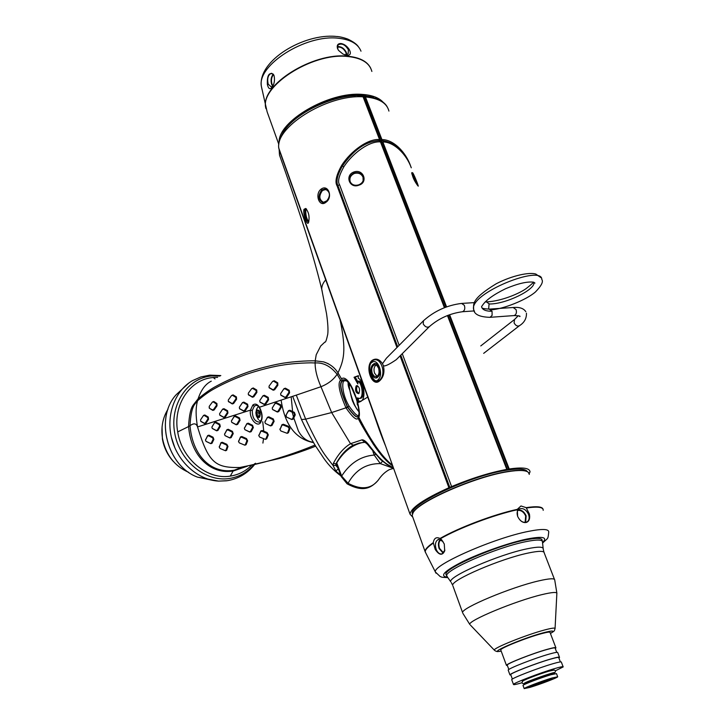 <?xml version="1.0" encoding="UTF-8"?>
<svg xmlns="http://www.w3.org/2000/svg" width="725" height="725" viewBox="0 0 725 725"><rect width="100%" height="100%" fill="white"/><g stroke="black" fill="none" stroke-linecap="round" stroke-linejoin="round"><path stroke-width="1.09" d="M349.948 178.459L349.767 180.761M358.73 184.848C354.534 185.962 351.598 184.784 349.921 181.295C349.06 177.543 350.51 174.77 354.271 172.985C358.422 172.015 361.367 173.302 363.116 176.855C364.032 180.498 362.572 183.162 358.73 184.848L358.911 185.174C349.477 189.053 344.484 175.187 353.954 171.979L354.271 172.985L356.048 173.085M363.424 178.123L362.645 176.365M363.442 179.302L363.307 178.296M350.003 181.087L350.229 181.776C349.223 178.033 350.61 175.269 354.389 173.456C358.44 172.496 361.313 173.737 363.026 177.199L363.143 180.688M353.954 171.979C363.442 168.572 368.508 182.401 358.911 185.174M399.167 345.317L339.536 184.657C337.406 181.767 338.865 175.767 343.913 166.659C352.984 152.776 369.596 140.922 380.453 141.882L444.425 307.699M447.905 315.339L507.437 469.582L506.249 469.773L506.802 469.392C490.055 472.501 471.658 478.228 451.593 486.584L402.266 353.682M506.802 469.392L447.443 315.529M379.882 141.901L382.845 141.964C393.92 141.728 406.58 154.371 411.283 167.801M388.926 111.079C386.869 102.986 379.039 98.274 365.454 96.951L381.939 139.617L381.794 140.904L380.598 140.931L379.402 140.831L379.547 139.535L363.071 96.815C326.277 94.232 272.609 128.769 279.143 149.413L279.053 148.978M362.582 95.999L363.279 96.044L444.887 307.518M363.279 96.044L364.322 95.709L381.794 140.904M284.227 130.781C295.474 113.227 328.652 96.624 354.552 95.464L362.292 95.736L363.071 96.815M361.684 95.718L363.116 95.627M282.949 132.766C292.827 113.136 334.868 92.999 362.083 95.265L373.556 97.322M378.033 129.503L377.58 130.02M296.588 117.885C313.463 105.034 332.44 97.603 353.51 95.582M279.107 142.245C278.01 121.302 328.923 91.368 362.201 94.404C371.717 95.038 378.595 97.54 382.809 101.908M341.004 43.518C344.212 44.053 346.958 46.037 349.242 49.472C351.235 53.46 350.492 55.417 347.003 55.345L343.016 54.103L338.566 50.424L337.497 48.503C336.681 45.168 337.85 43.509 341.004 43.518M267.371 84.508C266.981 75.554 268.948 72.101 273.271 74.149L274.068 75.681C274.947 79.922 274.385 83.674 272.382 86.927C270.189 89.9 268.522 89.093 267.371 84.508M344.719 54.837L348.118 53.895L348.408 49.835C345.182 44.569 341.711 42.938 337.977 44.923L337.75 49.082M272.89 86.057L271.259 86.937L268.196 84.154C267.017 78.536 268.032 74.938 271.268 73.334L271.884 73.379M273.778 74.983L271.268 73.334M379.547 139.535C368.218 138.538 351.009 150.818 341.683 165.354C336.246 175.133 334.723 181.984 337.116 185.926L396.974 347.529M400.064 355.875L448.911 487.735C423.935 499.045 410.975 507.853 410.033 514.179L412.797 517.206M410.033 514.179L279.007 148.761M381.939 139.617C393.494 139.408 406.236 152.531 410.794 166.578L410.848 166.741M529.322 473.443L529.286 474.386M303.974 209.353L305.705 208.456C308.75 212.072 309.72 216.675 308.623 222.258L308.388 222.774C307.074 226.091 302.724 213.358 303.974 209.353L305.868 209.924M321.066 189.162C328.307 183.688 333.273 197.562 325.878 202.302C319.308 207.83 314.442 194.055 321.066 189.162L321.8 189.941L325.054 188.962C330.473 191.781 330.827 196.04 326.132 201.749L323.06 202.755C318.175 200.028 317.758 195.75 321.8 189.941L323.359 189.832L322.571 190.439M383.389 365.744C384.812 372.324 383.489 377.417 379.411 381.042C372.016 387.494 364.584 366.986 371.961 360.506C375.777 357.942 379.293 359.011 382.501 363.696L383.389 365.744C384.912 366.542 389.207 364.512 396.276 359.663L396.448 359.491M423.418 320.794L386.371 358.25L382.501 363.696M527.41 471.712C525.697 468.785 518.719 468.296 506.476 470.226C470.072 475.645 407.178 505.388 412.498 513.998L412.498 513.998M448.911 487.735L451.593 486.584M529.132 473.543L530.048 471.921C529.73 467.997 522.779 467.027 509.213 468.993L508.651 469.374L449.002 314.922M507.437 469.582L508.651 469.374M526.703 471.395C523.377 469.936 516.961 469.981 507.446 471.531C474.966 476.434 417.836 501.609 413.168 512.638L412.824 513.309M529.25 474.295L528.38 472.383C525.806 470.126 518.937 469.9 507.763 471.703C475.102 476.633 417.654 501.954 412.978 513.028L412.199 515.52L412.752 517.052M433.278 542.653C434.067 538.122 436.323 536.727 440.03 538.476L441.597 539.753L444.271 543.986L444.697 550.918C442.359 555.776 439.214 555.296 435.245 549.487L433.278 542.653C427.877 546.369 425.14 549.26 425.067 551.326L425.702 552.822M517.297 509.34L520.976 505.959L526.151 507.645L529.422 514.061C530.202 518.828 529.078 521.656 526.051 522.517C522.689 522.942 519.879 520.894 517.632 516.372L517.297 509.34C493.861 514.397 458.544 527.746 440.03 538.476M444.896 550.13L442.042 553.9C439.577 554.317 437.592 552.74 436.106 549.169C434.746 544.194 435.544 540.941 438.489 539.391L442.966 541.448M517.713 516.508C516.562 512.965 517.097 510.445 519.345 508.932C523.051 507.763 526.114 509.575 528.543 514.388C529.721 517.958 529.168 520.496 526.885 522.009C523.187 523.142 520.133 521.311 517.713 516.508M446.328 575.251L445.947 574.254C444.198 568.391 495.855 545.825 524.972 540.062C536.4 537.742 542.128 537.841 542.155 540.379L542.373 541.24M500.848 650.189L500.739 649.899C500.468 648.087 526.921 637.511 541.512 633.659C547.357 632.091 550.212 631.72 550.067 632.526L555.839 647.661M507.427 665.668L506.44 665.351C506.24 663.765 532.857 653.307 547.429 649.283C553.284 647.652 556.111 647.198 555.939 647.923L555.287 648.54M508.841 669.492L507.21 665.079C507.029 663.538 532.793 653.415 546.913 649.518C552.577 647.942 555.332 647.498 555.16 648.195L556.737 652.355M558.884 657.983L559.546 657.394C559.745 656.732 556.927 657.231 551.082 658.907C536.509 663.04 509.802 673.425 509.938 674.866L508.189 670.099C508.017 668.586 534.678 658.164 549.251 654.086C555.105 652.437 557.933 651.956 557.743 652.654L559.455 657.158M509.938 674.866L510.917 675.129M512.367 679.062L510.717 674.594C510.59 673.19 536.446 663.139 550.556 659.134C556.229 657.521 558.957 657.031 558.767 657.675L560.38 661.916M555.404 670.815L563.18 666.918C563.397 666.302 560.588 666.855 554.743 668.568C540.179 672.809 513.373 683.122 513.463 684.418L511.705 679.642C511.587 678.265 538.34 667.915 552.912 663.728C558.757 662.043 561.576 661.517 561.358 662.152L563.098 666.701M513.463 684.418C513.309 685.016 516.155 684.454 522.018 682.723M524.365 683.829C521.918 683.639 521.447 682.678 522.942 680.956C524.918 679.497 540.261 673.688 548.662 671.241L553.945 670.036C555.821 670.48 555.957 671.513 554.353 673.144L553.936 672.718M557.643 676.679L556.483 673.616L550.773 674.785C540.977 677.667 522.997 684.554 523.006 685.406L523.051 685.542M551.988 678.011C542.191 680.911 524.193 687.789 524.184 688.605L530.093 687.345C539.862 684.427 557.525 677.694 557.697 676.806L551.988 678.011M552.205 678.845L537.107 683.412L529.622 686.611L544.692 682.044L552.205 678.845M544.692 682.044L544.276 680.947M533.482 685.895L533.183 685.089M445.975 307.101L382.202 141.982M509.213 468.993L449.591 314.704M446.573 306.883L382.845 141.964M417.709 185.573C414.374 181.105 412.407 176.791 411.8 172.632L412.724 172.813C414.637 175.686 419.249 187.802 418.089 185.999L417.709 185.573M365.454 96.951L364.34 95.718L377.743 98.881C382.555 101.328 385.718 103.992 387.213 106.883M385.347 445.422C378.233 428.212 376.937 422.167 367.829 397.327L279.188 149.948L279.497 155.078L280.475 157.814M325.915 279.361L325.733 279.904C323.142 282.65 321.791 285.713 321.692 289.094L322.19 291.269M340.424 319.743L340.17 320.323C346.532 350.8 343.858 360.325 337.977 372.868L342.635 380.716L341.937 381.214L340.569 380.208L337.098 374.272C330.582 366.17 323.259 362.4 315.121 362.971L310.916 362.826C299.461 363.053 289.873 363.841 282.161 365.183C269.664 367.031 250.569 372.568 242.522 375.767C235.389 378.341 223.373 383.679 215.053 388.328C209.534 391.273 203.779 395.352 197.798 400.544L197.562 400.78C195.705 404.006 191.219 403.843 190.013 425.72L190.023 426.064C193.058 458.272 213.195 474.15 234.402 470.153L246.89 466.311M324.755 342.182L320.677 346.024L316.218 354.752L315.203 360.833L323.595 361.875C329.875 363.905 334.642 367.521 337.868 372.713L337.977 372.868M217.654 377.372L213.295 377.526C190.186 378.985 172.623 404.903 177.707 431.91C181.757 459.034 207.441 480.14 230.287 476.108C238.625 474.812 245.811 471.123 251.847 465.042M247.37 466.202L233.541 470.906C212.217 474.975 191.056 457.629 188.6 426.554L188.582 426.128C189.18 415.117 190.784 408.003 193.403 404.786L198.106 398.832C201.088 389.896 205.474 384.005 211.256 381.169M315.203 360.833C305.841 360.624 291.967 361.82 285.641 362.826C275.002 364.149 254.339 369.514 245.113 373.148C237.737 375.758 225.819 380.951 216.594 385.999C211.147 388.799 204.985 393.077 198.106 398.832M249.581 465.604L250.415 465.35M234.402 470.153L241.887 467.235L239.776 467.498L256.115 464.127C276.415 459.315 296.045 452.962 315.013 445.05M246.11 466.483L239.767 467.498C214.854 467.987 208.492 462.505 197.535 426.943C195.641 416.041 195.65 407.323 197.562 400.78M260.248 423.083L260.411 421.696L259.586 422.186C254.765 421.687 252.327 417.79 252.264 410.495L250.469 410.114L252.817 405.048C255.055 403.308 257.275 404.024 259.487 407.214C262.713 413.748 262.976 419.032 260.248 423.083C256.623 427.125 248.865 417.999 250.469 410.114L197.535 426.943C196.348 423.3 193.847 422.892 190.013 425.72M340.641 475.002L335.983 471.241L333.056 465.495C325.081 454.729 322.253 454.131 305.66 419.159L296.298 395.125L259.487 407.214L259.478 407.831M296.298 395.125L320.967 386.715C316.997 377.562 315.049 369.65 315.13 362.971M259.922 400.309L262.985 395.75L264.38 395.279L268.223 397.382L268.594 399.792L265.767 404.133L264.371 404.586L260.058 402.112M239.522 406.997L242.494 402.565L243.854 402.112L247.606 404.188L247.986 406.544L245.231 410.767L243.872 411.211L239.667 408.791M280.82 393.312L283.973 388.663L285.396 388.183L289.248 390.322L289.592 392.787L286.701 397.246L285.288 397.717L280.91 395.197M219.775 413.395L222.648 409.108L223.953 408.683L227.578 410.731L227.931 413.032L225.267 417.156L223.943 417.573L219.892 415.208M200.771 419.503L203.553 415.389L204.803 414.981L208.229 417.02L208.555 419.277L205.972 423.291L204.704 423.69L200.852 421.379M251.666 388.654L253.233 387.957L256.732 390.023L256.886 392.424L253.813 396.774L252.436 397.237L248.467 394.772M272.645 381.368L274.213 380.725L277.738 382.827L277.847 385.283L274.63 389.76L273.216 390.24L269.174 387.712M231.619 395.487L233.078 394.88L236.422 396.928L236.577 399.276L233.595 403.508L232.263 403.952L228.475 401.55M212.588 401.931L213.839 401.496L216.929 403.544L217.02 405.846L214.102 409.978L212.824 410.404L209.543 408.365L209.181 406.426L212.38 402.112L213.259 401.913L216.367 403.997L216.422 405.411L213.494 409.571L212.47 409.906L209.543 408.365M392.424 465.124C382.447 457.448 371.236 441.48 358.793 417.219C359.899 415.715 359.537 410.876 357.724 402.71L361.113 401.288L357.244 401.016L357.262 397.916L359.346 398.415C364.068 397.88 362.201 382.945 358.005 381.404L357.842 383.978L354.045 377.272L358.413 375.65L358.222 378.242C362.881 379.882 366.324 396.077 361.92 400.59L359.618 401.777L356.999 401.161L357.488 402.837M356.999 401.034L356.954 401.025C353.9 391.156 350.655 384.603 347.239 381.35L351.208 386.715L357.235 400.898C350.474 379.465 344.003 376.166 341.493 378.985M358.966 393.403L358.603 393.675C355.748 392.932 354.915 390.367 356.111 385.99L356.809 385.609C359.446 386.824 360.162 389.416 358.966 393.403M338.022 468.006L335.766 465.332L333.056 465.495L333.437 463.23C338.185 454.222 343.877 447.715 350.519 443.7L361.929 439.867C363.95 439.667 366.578 441.77 369.813 446.174C381.903 462.088 386.733 464.218 393.331 467.652M333.437 463.23L335.902 463.946C340.886 454.829 346.695 448.576 353.32 445.177L350.519 443.7L331.651 412.552L320.967 386.715C328.126 383.878 333.509 379.728 337.098 374.272M340.569 380.208C337.46 383.135 339.255 392.343 345.97 407.812L346.16 408.139C352.667 417.392 356.637 420.745 358.059 418.198L358.313 415.824L358.793 417.21M392.696 465.876C386.933 462.088 380.453 454.838 373.248 444.126C365.935 432.562 360.878 423.917 358.059 418.198M369.813 446.174L369.342 446.682M241.887 467.235L278.001 458.798C284.49 457.248 302.887 451.367 315.701 446.147M305.27 427.36L301.491 419.558L292.701 396.321M291.187 396.829L292.592 411.528L294.395 412.398L295.265 414.809L293.779 417.917L298.383 430.931C302.017 437.701 307.001 441.48 313.327 442.268M281.119 400.164C284.825 424.913 295.637 439.069 313.553 442.649M289.891 410.241L292.592 411.528L292.238 412.226L293.978 413.078L294.504 414.573L292.456 418.905L291.35 419.258L286.493 417.056L286.094 415.008L288.468 410.685L289.891 410.241L289.456 410.894L292.238 412.226L293.779 417.917L293.217 419.095L291.803 419.53L286.629 417.147M244.416 428.212L246.881 423.608L248.249 423.183L252.563 425.285L253.351 427.587L251.176 431.674L249.808 432.082L244.987 429.735M231.502 420.79L234.211 416.322L235.553 415.896L239.522 417.972L240.075 420.282L237.619 424.388L236.278 424.805L231.873 422.448M258.834 435.616L260.864 430.931L262.26 430.514L267.117 432.598L268.313 434.882L266.655 438.906L264.969 439.223M262.486 438.235L259.949 437.211M224.578 434.166L226.916 429.708L228.239 429.3L232.435 431.366L233.223 433.623L231.166 437.601L229.852 437.991L225.194 435.725M212.008 426.853L214.6 422.53L215.896 422.122L219.738 424.17L220.291 426.427L217.944 430.423L216.648 430.822L212.389 428.529M238.579 441.452L240.501 436.921L241.842 436.522L246.509 438.589L247.642 440.818L246.065 444.742L244.597 445.068M240.89 443.564L239.649 443.029M219.294 446.99L220.98 442.658L222.267 442.277L226.816 444.307L227.976 446.491L226.635 450.279L225.421 450.669M205.538 439.858L207.685 435.562L208.954 435.172L213.05 437.211L213.866 439.413L211.999 443.274L210.794 443.664L206.262 441.489M265.051 421.479L267.298 417.808L268.413 417.464L272.881 419.612L273.397 421.071L271.186 425.294L270.062 425.62L265.423 423.482L264.87 422.167L267.452 417.265L268.848 416.83L273.298 418.95L274.132 421.307L271.92 425.502L270.507 425.919L265.495 423.536M272.319 407.894L275.174 403.173L276.578 402.71L280.72 404.849L281.309 407.26L278.744 411.592L277.331 412.036L272.682 409.589M279.977 429.526L281.971 424.687L283.412 424.261L288.559 426.354L289.918 428.674L288.369 432.789L286.901 433.215M252.264 410.495L254.321 406.163L255.834 405.393C257.139 405.157 258.345 405.946 259.423 407.749C262.26 413.83 262.586 418.479 260.411 421.696L260.411 421.696M258.481 419.594L256.342 415.86L255.88 412.761L256.614 409.081L258.372 406.426M259.378 420.464L260.909 421.071M256.36 415.452C259.16 419.068 260.393 417.935 260.067 412.054C257.257 408.456 256.025 409.589 256.36 415.452M256.886 411.057L259.269 410.785L257.176 410.142L256.414 412.634L257.574 416.929L258.136 416.458L259.224 417.219L259.994 414.736L258.626 410.595L259.124 410.531M259.559 412.715L260.275 414.256M252.146 425.919L252.635 427.342L250.451 431.457L249.364 431.774L244.851 429.644L244.361 428.375L246.727 424.134L247.823 423.808L252.146 425.919L252.563 425.285M239.051 418.561L239.395 419.956L236.93 424.089L235.852 424.424L231.701 422.276L231.402 421.026L234.003 416.803L235.081 416.467L239.051 418.561L239.522 417.972M266.791 433.305L267.561 434.773L265.903 438.852L265.069 439.241L259.595 437.048L258.843 435.598L260.792 431.511L261.897 431.194L266.791 433.305L267.117 432.598M232.036 431.991L232.517 433.387L230.45 437.392L229.408 437.701L225.031 435.607L224.523 434.347L226.771 430.233L227.822 429.916L232.036 431.991L232.435 431.366M219.285 424.741L219.621 426.11L217.264 430.142L216.231 430.46L212.208 428.348L211.899 427.107L214.392 423.001L215.434 422.675L219.285 424.741L219.738 424.17M246.183 439.268L246.908 440.7L245.331 444.67L244.542 445.05L239.313 442.884L238.552 441.597L240.419 437.492L241.488 437.184L246.183 439.268L246.509 438.589M226.508 444.978L227.26 446.382L225.91 450.243L224.922 450.524L220.065 448.476L219.258 447.189L220.907 443.229L221.932 442.93L226.508 444.978L226.816 444.307M212.661 437.827L213.168 439.196L211.301 443.093L210.35 443.41L206.027 441.344L205.474 440.084L207.54 436.087L208.546 435.779L212.661 437.827L213.05 437.211M276.896 411.637L272.528 409.426L272.265 408.03L274.956 403.671L276.08 403.308L280.24 405.465L280.593 406.933L278.019 411.292L276.896 411.637L277.331 412.036M288.26 427.088L289.157 428.611L287.608 432.789L286.855 433.206L280.847 430.976L279.995 429.472L281.925 425.294L283.067 424.959L288.26 427.088L288.559 426.354M286.094 415.008L288.323 411.247L289.456 410.894M341.937 381.214C339.064 383.498 340.841 391.998 347.248 406.716L347.42 407.015C353.691 415.597 357.271 418.624 358.15 416.096M342.635 380.716L342.717 380.616C343.632 379.42 345.182 379.71 347.366 381.504L345.653 380.417L344.085 381.033C341.992 380.924 341.593 393.63 349.097 406.172C354.271 413.386 357.425 416.449 358.567 415.371L358.259 415.878C357.452 418.552 353.9 415.552 347.601 406.897C341.067 391.908 339.3 383.335 342.291 381.16M348.335 382.519C347.801 383.933 348.218 386.334 349.604 389.724M349.713 384.313C347.456 384.658 353.583 407.441 358.938 411.401M357.09 401.487L357.307 404.623L358.141 405.864M342.599 380.571L342.535 380.444C343.514 379.229 345.082 379.538 347.239 381.35L349.513 384.014C347.909 383.027 352.25 402.574 353.22 402.257C353.592 403.888 355.504 407.097 358.966 411.882M358.358 400.653L358.377 398.406M358.005 381.404L358.966 381.015C363.27 382.428 365.309 397.762 360.434 398.342L359.863 398.378M354.045 377.272L358.377 376.067M357.969 381.984L355.259 377.227M346.16 408.139L349.097 406.172M358.748 414.999L358.322 415.815M358.476 415.661L358.803 414.8M357.28 401.043L357.443 402.828C360.252 414.863 358.404 414.664 358.63 415.334L358.585 415.353M361.929 439.867L365.01 442.35M353.32 445.177L359.02 443.084L364.476 442.304M338.231 468.549L335.974 471.241M335.766 465.332L336.164 463.909L336.128 465.178L337.968 467.843M336.164 463.909L336.309 463.619C342.898 452.355 351.362 445.386 361.702 442.721L363.361 442.368M358.984 393.376C356.609 391.835 356.011 389.361 357.208 385.954L357.507 385.718M267.688 397.943L267.915 399.403L265.078 403.762L263.963 404.124L259.903 401.922L259.758 400.608L262.731 396.185L263.846 395.823L267.688 397.943L268.223 397.382M247.098 404.74L247.325 406.163L244.57 410.413L243.482 410.758L239.513 408.592L239.359 407.305L242.241 403L243.319 402.647L247.098 404.74L247.606 404.188M288.695 390.875L288.913 392.379L286.003 396.865L284.871 397.237L280.765 394.998L280.629 393.639L283.702 389.098L284.834 388.718L288.695 390.875L289.248 390.322M227.07 411.265L227.288 412.661L224.614 416.803L223.554 417.138L219.729 414.999L219.584 413.721L222.385 409.534L223.436 409.19L227.07 411.265L227.578 410.731M207.731 417.528L207.93 418.905L205.329 422.947L204.323 423.264L200.671 421.143L200.553 419.866L203.281 415.797L204.287 415.47L207.731 417.528L208.229 417.02M256.161 390.512L256.251 391.98L253.17 396.348L252.073 396.72L248.322 394.527L248.34 393.177L251.593 388.745L252.644 388.419L256.161 390.512L256.732 390.023M277.149 383.308L277.204 384.821L273.978 389.316L272.854 389.697L269.038 387.467L269.084 386.09L272.528 381.486L273.597 381.178L277.149 383.308L277.738 382.827M235.861 397.409L235.951 398.841L232.97 403.1L231.9 403.453L228.312 401.288L228.339 399.955L231.511 395.605L232.498 395.324L235.861 397.409L236.422 396.928M188.736 472.365C174.662 466.211 165.925 454.956 162.518 438.58C160.841 427.614 162.672 417.808 168.01 409.172M162.047 427.125L162.4 438.969C163.932 447.579 167.557 455.046 173.284 461.39M412.724 172.813L412.298 173.773L416.911 184.476M411.818 173.755L412.298 173.773L411.854 173.973M411.773 173.338L412.298 173.773M449.844 487.526L400.78 355.168M397.69 346.813L338.013 185.817C335.766 181.694 337.243 175.078 342.427 165.98L343.831 166.777M308.632 222.231L308.542 222.285C306.177 220.246 304.962 216.095 304.908 209.851L305.877 209.887M306.068 209.597L304.908 209.851L305.597 208.981L306.476 209.072L305.705 208.456M308.796 221.66C306.612 219.059 305.597 215.225 305.769 210.159L306.621 209.298M325.878 202.302L326.132 201.749M320.849 200.517L323.06 202.755M326.205 189.225L323.368 189.887M323.305 202.284L324.791 202.493M327.908 190.376L326.105 189.723M327.419 200.517L323.513 202.311C319.036 199.719 318.692 195.786 322.471 190.512L325.253 189.597C327.772 189.914 329.195 191.608 329.513 194.681M372.206 362.264C377.834 357.86 383.878 374.39 378.432 379.411C373.52 386.407 365.744 364.856 372.206 362.264L372.07 361.068C380.308 354.489 387.639 374.372 379.121 380.471C375.478 382.782 372.496 381.051 370.176 375.287L369.478 372.722C368.563 367.475 369.433 363.587 372.07 361.068L371.961 360.506M379.211 367.521C380.553 372.804 379.664 376.275 376.538 377.952C374.453 378.287 372.813 376.955 371.599 373.964C370.248 368.508 371.218 365.019 374.508 363.506C376.493 363.334 378.06 364.666 379.211 367.521M375.695 363.56L375.033 363.624M377.063 377.752L376.411 377.816C371.807 379.184 368.916 367.502 373.076 364.376L374.417 363.687C379.021 362.31 381.903 374.082 377.716 377.154L376.411 377.816M372.251 373.411L373.982 376.058L376.248 376.719C378.894 375.405 379.655 372.523 378.55 368.083L376.819 365.445L374.571 364.784C371.916 366.098 371.146 368.98 372.251 373.411M377.1 376.347L374.571 373.176C373.475 369.551 373.964 366.805 376.039 364.956M485.17 301.935L486.303 301.863L489.067 303.739L488.659 309.113M481.935 307.808C482.37 308.46 484.808 308.895 489.239 309.113L492.058 311.261L492.094 315.402L490.046 317.333C479.597 317.024 474.123 314.405 473.633 309.484L474.503 311.578M489.565 317.342L490.046 317.333M351.263 183.443L350.229 181.776M378.559 479.714C371.427 489.076 361.258 490.263 348.045 483.276C355.531 469.999 366.288 463.438 380.326 463.61L393.584 468.359L389.47 469.573C385.319 471.73 381.676 475.111 378.559 479.714M346.994 483.756L348.045 483.276L341.656 476.053C350.039 463.112 360.896 456.116 374.218 455.064L380.326 463.61L382.519 461.281M354.362 173.465L354.271 172.985M341.683 165.354L342.427 165.98C353.673 149.712 365.998 141.239 379.42 140.559M401.958 152.114C396.62 145.353 389.905 141.529 381.803 140.632M370.774 68.34C367.394 61.398 359.618 57.348 347.438 56.197C312.856 52.227 261.136 84.888 265.64 106.602L266.012 108.723C258.617 87.272 311.696 52.345 347.565 56.477C361.485 57.882 369.587 62.876 371.871 71.44M278.826 144.375L267.289 112.284M360.996 51.185C358.059 43.853 350.501 39.531 338.321 38.235C305.578 34.148 257.022 65.187 261.353 86.275L267.126 111.831M335.802 36.413C303.847 33.323 257.638 60.628 261.353 86.275L262.033 89.492M337.315 46.636C341.094 46.3 344.094 48.222 346.323 52.408L346.704 54.765M346.305 54.855L345.934 52.572C343.795 48.557 340.913 46.717 337.297 47.071M273.252 74.249C271.068 76.859 270.525 80.23 271.621 84.354L272.7 86.248M272.962 85.922L272.002 84.191C270.96 80.294 271.458 77.086 273.515 74.575M355.594 95.637C328.869 96.633 293.897 114.496 283.357 132.113C279.134 139.807 277.72 145.553 279.125 149.359L279.497 155.078C294.151 196.602 310.817 244.388 321.692 289.094L326.513 313.59C327.863 322.815 328.28 329.712 327.754 334.261C326.495 340.079 325.552 342.671 324.936 342.046M526.151 507.645C536.736 506.068 542.373 506.603 543.061 509.258M436.024 573.221L435.39 572.007C432.39 565.183 493.942 538.022 528.625 531.343C542.246 528.652 548.952 528.906 548.734 532.096C547.837 540.107 548.299 537.37 542.59 543.116M526.513 507.989C537.859 506.34 543.424 507.119 543.206 510.327M433.269 543.134C427.804 546.913 425.113 549.831 425.222 551.879L425.901 553.229M517.152 509.784C493.816 514.868 458.889 528.063 440.401 538.729M525.679 522.417L526.123 515.81C524.22 511.741 521.556 509.784 518.139 509.956M517.822 510.436C521.148 510.101 523.776 511.95 525.688 515.982L525.099 522.471M440.311 539.436C438.308 541.557 437.9 544.593 439.105 548.553L443.229 553.248M443.573 552.903L439.54 548.39C438.371 544.529 438.788 541.611 440.773 539.608M542.536 542.608C548.028 537.143 542.744 535.974 526.685 539.083C509.05 542.78 481.255 552.532 463.012 561.44C444.253 571.01 439.096 576.257 447.552 577.191M543.922 552.124L543.233 549.197C543.668 546.605 538.186 546.505 526.803 548.87C498.374 554.679 447.95 576.683 450.751 581.767L446.727 576.013C443.691 570.584 495.927 547.62 525.453 541.738C537.252 539.337 542.943 539.518 542.499 542.282L543.134 548.254M445.947 574.254L447.407 576.973M554.444 579.32L544.276 553.048C544.294 550.764 538.865 550.783 527.999 553.084C500.377 558.812 451.177 580.036 452.699 585.302L451.358 582.664M556.873 593.141L554.752 580.127C554.888 578.124 549.523 578.387 538.657 580.906C511.052 587.187 461.336 608.048 462.595 612.58L453.007 586.172M555.078 628.357L556.836 593.811C557.507 591.799 552.486 592.08 541.793 594.654C515.248 600.962 467.417 620.908 469.809 624.461L462.867 613.323M550.429 633.487C555.939 630.107 553.864 631.076 555.06 628.72C555.495 627.587 552.015 628.004 544.611 629.971C526.35 634.756 493.218 648.077 494.305 650.117L470.425 625.104M501.202 651.15C494.758 651.993 497.939 651.286 496.154 651.295L494.668 650.479M501.183 651.104C485.741 654.213 521.565 638.526 543.433 632.753C553.003 630.27 555.323 630.496 550.411 633.433M554.253 670.063L548.789 671.151C538.929 674.023 520.958 681.011 522.372 681.409M554.743 673.706L554.398 673.271L549.26 674.313C540.469 676.896 524.365 683.068 524.365 683.847L524.411 683.965M355.032 95.483C328.642 96.507 294.187 114.115 283.747 131.515M372.106 96.932L362.582 95.473M215.008 378.921L213.295 377.526M254.738 463.656C248.068 471.903 239.612 476.851 229.372 478.5C205.474 482.352 179.202 460.792 174.616 432.544C169.677 404.342 187.666 377.852 211.709 375.958L219.956 376.058M188.6 426.554L177.707 431.91M198.469 399.892L197.88 399.04M314.877 362.953L315.511 360.842M190.023 426.064L188.582 426.128M230.287 476.108L233.532 470.271M337.197 374.408L338.321 373.393M368.101 396.856L361.92 400.59M347.248 406.716L345.97 407.812L331.651 412.552L305.66 419.159L301.491 419.558M252.817 405.048L254.321 406.163M258.825 416.938L259.505 416.866M257.04 415.887L259.505 415.597M256.46 414.138L259.885 413.739M256.414 412.634L259.414 412.289M253.351 427.587L252.635 427.342M251.176 431.674L250.451 431.457M244.542 427.714L244.407 428.257M246.881 423.608L246.727 424.134M248.249 423.183L247.823 423.808M240.075 420.282L239.395 419.956M237.619 424.388L236.93 424.089M231.637 420.446L231.447 420.944M234.211 416.322L234.003 416.803M235.553 415.896L235.081 416.467M268.313 434.882L267.561 434.773M266.655 438.906L265.903 438.852M258.879 434.991L258.843 435.598M260.864 430.931L260.792 431.511M262.26 430.514L261.897 431.194M233.223 433.623L232.517 433.387M231.166 437.601L230.45 437.392M224.696 433.704L224.56 434.239M226.916 429.708L226.771 430.233M228.239 429.3L227.822 429.916M220.291 426.427L219.621 426.11M217.944 430.423L217.264 430.142M212.126 426.545L211.936 427.034M214.6 422.53L214.392 423.001M215.896 422.122L215.434 422.675M247.642 440.818L246.908 440.7M246.065 444.742L245.331 444.67M239.767 443.084L239.313 442.884M238.625 440.873L238.579 441.471M240.501 436.921L240.419 437.492M241.842 436.522L241.488 437.184M227.976 446.491L227.26 446.382M226.635 450.279L225.91 450.243M219.322 446.491L219.285 447.08M220.98 442.658L220.907 443.229M222.267 442.277L221.932 442.93M213.866 439.413L213.168 439.196M211.999 443.274L211.301 443.093M205.637 439.45L205.51 439.984M207.685 435.562L207.54 436.087M208.954 435.172L208.546 435.779M274.132 421.307L273.397 421.071M273.298 418.95L272.881 419.612M271.92 425.502L271.186 425.294M267.452 417.265L267.298 417.808M268.848 416.83L268.413 417.464M272.464 407.513L272.265 408.03M275.174 403.173L274.956 403.671M276.578 402.71L276.08 403.308M280.72 404.849L280.24 405.465M281.309 407.26L280.593 406.933M278.744 411.592L278.019 411.292M289.918 428.674L289.157 428.611M288.369 432.789L287.608 432.789M280.004 428.856L279.995 429.472M281.971 424.687L281.925 425.294M283.412 424.261L283.067 424.959M294.395 412.398L293.978 413.078M295.265 414.809L294.504 414.573M293.217 419.095L292.456 418.905M288.468 410.685L288.323 411.247M346.577 380.879L342.572 380.516M356.111 385.99L357.208 385.954M268.594 399.792L267.915 399.403M265.767 404.133L265.078 403.762M264.371 404.586L263.963 404.124M260.411 402.484L260.012 402.003M260.03 400.1L259.786 400.562M264.38 395.279L263.846 395.823M247.986 406.544L247.325 406.163M245.231 410.767L244.57 410.413M243.872 411.211L243.482 410.758M240.002 409.136L239.612 408.664M239.631 406.798L239.386 407.251M243.854 402.112L243.319 402.647M289.592 392.787L288.913 392.379M286.701 397.246L286.003 396.865M285.288 397.717L284.871 397.237M281.273 395.578L280.874 395.08M280.91 393.14L280.657 393.603M285.396 388.183L284.834 388.718M227.931 413.032L227.288 412.661M225.267 417.156L224.614 416.803M220.21 415.525L219.82 415.072M223.953 408.683L223.436 409.19M208.555 419.277L207.93 418.905M205.972 423.291L205.329 422.947M201.124 421.66L200.752 421.207M204.803 414.981L204.287 415.47M256.886 392.424L256.251 391.98M253.813 396.774L253.17 396.348M252.436 397.237L252.073 396.72M248.793 395.161L248.439 394.627M253.233 387.957L252.644 388.419M277.847 385.283L277.204 384.821M274.63 389.76L273.978 389.316M273.216 390.24L272.854 389.697M269.51 388.129L269.156 387.585M274.213 380.725L273.597 381.178M236.577 399.276L235.951 398.841M233.595 403.508L232.97 403.1M232.263 403.952L231.9 403.453M228.765 401.904L228.411 401.378M233.078 394.88L232.498 395.324M217.02 405.846L216.422 405.411M216.929 403.544L216.367 403.997M214.102 409.978L213.494 409.571M212.824 410.404L212.47 409.906M213.839 401.496L213.259 401.913M209.552 375.178L200.78 376.973L192.569 380.607C174.834 390.666 165.699 415.452 171.752 438.725C177.707 462.015 197.916 480.013 218.578 481.11L226.562 480.802M262.74 421.742L263.764 431.176M263.519 438.652L262.903 443.093M212.642 480.34L197.427 477.104C167.094 466.003 154.715 417.899 176.148 394.744L188.645 383.181M337.116 185.926L339.581 184.766M322.897 190.177L321.8 189.941M462.079 311.759L462.532 311.723C464.698 310.672 465.296 308.542 464.335 305.325L461.58 303.422C447.08 305.243 434.384 311.016 423.482 320.74L423.21 323.93C425.077 326.903 427.107 327.818 429.318 326.676L396.276 359.663M379.411 381.042L378.432 379.411M491.106 309.802C502.905 309.203 526.169 300.077 535.494 291.912C541.412 285.768 543.523 281.635 541.82 279.524C542.246 264.172 468.948 293.489 473.633 309.484C473.778 304.337 470.507 299.434 496.253 283.738C512.983 275.083 530.038 272.029 535.866 274.068L541.013 277.711M489.176 303.993C506.15 304.264 535.385 289.393 533.89 282.65L533.817 282.243M533.609 282.188L534.978 283.094L533.509 282.161C527.111 281.391 517.831 283.566 505.66 288.686C493.816 294.477 486.122 299.969 482.578 305.18L481.554 306.639C482.243 309.747 485.741 311.288 492.058 311.261M513.662 315.611L514.125 315.574C516.236 314.641 516.889 312.647 516.082 309.611L513.164 307.509L489.611 309.095M518.293 315.728L514.551 319.471L514.07 322.843C515.575 325.579 517.333 326.558 519.336 325.779C524.257 322.725 526.631 318.529 526.45 313.182M375.45 454.394L374.218 455.064L372.886 451.349M341.276 476.697L341.656 476.053L336.735 462.894M363.252 177.58L363.116 176.855M358.522 46.898C356.89 44.316 353.302 41.706 347.746 39.068C343.451 37.519 339.681 36.658 336.427 36.468M447.823 577.58C439.531 577.317 442.196 576.964 440.229 576.592L435.39 572.007L425.222 551.879L412.199 515.52M442.259 540.651L441.597 539.753M438.489 539.391L438.978 539.3M506.44 665.351L500.739 649.899M524.293 683.34C525.217 681.835 557.244 670.852 554.398 672.737L554.253 672.782M524.211 683.439L524.393 684.536M523.006 685.406L524.184 688.605M362.509 95.455L365.554 95.718M243.518 467.145L245.077 466.447M323.595 361.875L328.208 363.651M364.63 442.332L364.548 442.25C366.098 442.83 367.684 444.298 369.324 446.663L380.553 459.587L387.141 464.634L393.349 467.698M340.995 475.953C333.21 470.244 326.73 463.23 321.556 454.91L316.435 447.307C315.438 446.011 308.669 434.483 303.558 423.953L305.343 427.514M259.523 416.304L258.218 416.449M244.461 427.922L244.361 428.375M265.567 439.404L265.069 439.241M258.816 435.263L258.807 435.752M224.623 433.894L224.523 434.347M245.041 445.213L244.542 445.05M238.57 441.108L238.552 441.597M225.765 450.76L225.248 450.615M219.276 446.691L219.258 447.189M208.175 442.44L207.096 441.851M205.574 439.613L205.474 440.084M264.969 421.705L264.87 422.167M272.382 407.667L272.219 408.121M287.372 433.323L286.855 433.206M279.941 429.155L279.959 429.644M291.604 419.44L290.517 418.887M286.003 415.244L285.922 415.724M359.346 398.415L360.434 398.342M364.566 442.322L361.702 442.721M248.593 394.98L248.322 394.527M269.31 387.938L269.038 387.467M228.583 401.741L228.312 401.288M209.389 408.211L209.117 407.758M176.148 394.744C154.679 417.999 167.031 465.957 197.427 477.104L218.578 481.11L227.315 480.693C239.005 478.699 248.421 472.881 255.581 463.248M209.942 375.142L220.817 375.568M174.87 447.833L171.363 437.13M326.141 189.216L325.054 188.962M323.513 202.311L324.12 202.483M370.176 375.287L369.478 372.722L370.176 375.287M375.16 363.47L374.508 363.506M375.088 364.738L374.571 364.784M474.105 310.934L462.532 311.723C449.808 313.445 438.734 318.429 429.318 326.676M486.91 301.854C501.745 301.156 519.707 293.326 526.232 288.532C531.643 284.272 534.008 282.143 533.319 282.125M518.737 315.828L519.861 316.571C520.731 316.064 518.819 315.728 514.125 315.574L490.127 317.314M462.042 303.394L474.395 302.615M483.675 353.356L519.336 325.779M480.775 345.925L514.451 319.553M513.644 307.472C519.644 307.001 523.704 308.415 525.833 311.714M378.278 480.14C371.354 487.843 363.587 492.701 347.085 483.811L341.248 476.615L336.355 463.538"/></g></svg>

